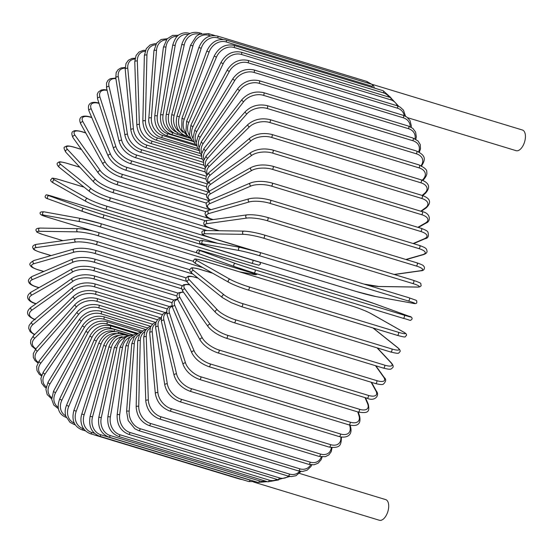 <?xml version="1.0" encoding="UTF-8"?>
<svg xmlns="http://www.w3.org/2000/svg" width="553" height="553" viewBox="0 0 553 553"><rect width="100%" height="100%" fill="white"/><g stroke="black" fill="none" stroke-linecap="round" stroke-linejoin="round"><path stroke-width="0.83" d="M371.934 87.326L372.293 86.358L226.253 41.973A1.638 0.843 -73.1 0 0 225.983 39.989L372.024 84.367A1.638 0.843 106.9 0 1 372.114 84.409A10.797 5.558 -73.1 0 0 371.526 84.153A10.797 5.558 -73.1 0 0 370.945 84.042M407.685 117.72L516.115 150.672A10.797 5.558 -73.1 0 0 524.389 142.55A10.797 5.558 -73.1 0 0 522.986 130.259A10.797 5.558 -73.1 0 0 522.398 130.01L371.526 84.153M374.312 88.045A10.797 5.558 -73.1 0 0 372.114 84.409A1.638 0.843 106.9 0 1 372.293 86.358M253.53 482.016L379.399 520.269A10.797 5.558 -73.1 0 0 387.667 512.147A10.797 5.558 -73.1 0 0 386.27 499.857A10.797 5.558 -73.1 0 0 385.683 499.608L299.429 473.389M230.2 279.403A1.638 1.396 119.5 0 0 228.831 282.355C233.746 284.947 240.12 287.484 247.951 289.966A1.638 0.843 -73.1 0 0 249.209 288.735A1.638 0.843 -73.1 0 0 248.995 286.876L398.257 332.235A14.724 1.445 20.3 0 0 403.628 332.104L370.8 313.51A14.724 1.445 20.3 0 0 352.005 306.037L202.744 260.677A14.724 1.445 20.3 0 0 197.373 260.809L230.2 279.403A14.724 1.445 20.3 0 0 248.995 286.876M398.257 332.235A1.638 0.843 106.9 0 1 398.471 334.102A1.638 0.843 106.9 0 1 397.22 335.332L247.951 289.966A1.638 0.843 -73.1 0 1 247.868 289.931A14.724 1.445 -159.7 0 1 229.073 282.452M403.628 332.104A1.638 1.396 -60.5 0 1 403.87 332.208C406.22 333.535 407.036 334.683 406.324 335.65C404.222 336.542 408.176 338.27 397.22 335.332A1.638 0.843 106.9 0 1 397.13 335.291L248.048 289.986M370.8 313.51A1.638 1.396 -60.5 0 1 371.042 313.613C366.121 311.021 359.747 308.484 351.915 306.003A1.638 0.843 -73.1 0 0 351.819 305.982M352.005 306.037A1.638 0.843 -73.1 0 0 351.915 306.003L202.654 260.636C191.691 257.698 195.644 259.419 193.55 260.318C192.831 261.286 193.654 262.433 196.004 263.76L228.831 282.355M197.373 260.809A1.638 1.396 119.5 0 0 196.004 263.76M404.063 315.148A14.724 0.346 17.7 0 0 409.013 316.233L374.146 303.569A14.724 0.346 17.7 0 0 354.936 297.307L205.675 251.94A14.724 0.346 17.7 0 0 200.725 250.862L235.592 263.525A1.638 1.403 110 0 0 234.596 266.643A14.724 0.346 -162.3 0 0 253.806 272.906A1.638 0.843 -73.1 0 0 253.827 272.912A1.638 0.843 -73.1 0 0 255.106 271.613A1.638 0.843 -73.1 0 0 254.802 269.788L404.063 315.148A1.638 0.843 106.9 0 1 404.367 316.973A1.638 0.843 106.9 0 1 403.096 318.272A1.638 0.843 106.9 0 1 403.068 318.265L253.855 272.919M235.592 263.525A14.724 0.346 17.7 0 0 254.802 269.788M234.472 266.601L199.73 253.979A1.638 1.403 110 0 1 199.668 253.958L234.534 266.622L253.827 272.912L403.096 318.272C411.259 320.242 409.711 321.314 412.02 319.102C412.331 317.609 411.349 316.662 409.075 316.254A1.638 1.403 -70 0 1 409.137 316.275M200.725 250.862A1.638 1.403 110 0 0 199.668 253.958C197.393 253.551 196.412 252.597 196.723 251.103C199.032 248.898 197.483 249.963 205.647 251.933A1.638 0.843 -73.1 0 1 205.675 251.94M205.647 251.933L354.915 297.3A1.638 0.843 -73.1 0 0 354.915 297.3A1.638 0.843 -73.1 0 0 354.888 297.293M409.013 316.233A1.638 1.403 -70 0 1 409.075 316.254L374.208 303.583L354.915 297.3M258.991 255.59A1.638 0.843 -73.1 0 0 260.235 254.214A1.638 0.843 -73.1 0 0 259.889 252.451A1.638 0.843 -73.1 0 0 259.841 252.438A14.724 0.753 15.1 0 0 240.265 247.405A1.638 1.403 100.3 0 0 239.414 250.564L202.771 243.921A14.724 0.753 -164.9 0 0 207.354 246.23L356.616 291.597A14.724 0.753 -164.9 0 0 376.192 296.622L412.835 303.265A14.724 0.753 -164.9 0 0 408.252 300.956L258.991 255.59A14.724 0.753 -164.9 0 0 239.414 250.564M259.938 252.465L409.109 297.797A1.638 0.843 106.9 0 1 409.158 297.811A1.638 0.843 106.9 0 1 409.497 299.574A1.638 0.843 106.9 0 1 408.252 300.956M203.622 240.762A1.638 1.403 100.3 0 0 202.771 243.921M412.835 303.265A1.638 1.403 -79.7 0 0 412.973 303.3C415.165 303.86 416.444 303.652 416.817 302.685L416.755 300.915L416.043 300.265L409.158 297.811L259.889 252.451L240.133 247.378L203.49 240.735C201.299 240.175 200.013 240.382 199.647 241.35L199.709 243.12L200.421 243.769L207.306 246.223A1.638 0.843 -73.1 0 0 207.354 246.23M363.715 284A14.724 1.853 -167.5 0 0 378.77 286.475L416.914 287.042A14.724 1.853 -167.5 0 0 412.635 283.482L263.373 238.122A1.638 0.843 -73.1 0 0 264.562 236.663A1.638 0.843 -73.1 0 0 264.203 234.97A1.638 0.843 -73.1 0 0 264.078 234.949A14.724 1.853 12.5 0 0 244.191 231.168A1.638 1.389 90.9 0 0 243.486 234.334L205.35 233.767A14.724 1.853 -167.5 0 0 209.628 237.32L252.078 250.226M263.373 238.122A14.724 1.853 -167.5 0 0 243.486 234.334M413.34 280.316A1.638 0.843 106.9 0 1 413.464 280.336A1.638 0.843 106.9 0 1 413.824 282.03A1.638 0.843 106.9 0 1 412.635 283.482M416.914 287.042A1.638 1.389 -89.1 0 0 417.245 287.09C419.672 287.118 420.978 286.537 421.158 285.348C419.948 283.067 423.646 283.979 413.464 280.336L264.203 234.97C256.267 232.689 249.493 231.403 243.866 231.113L205.723 230.546A1.638 1.389 90.9 0 0 205.35 233.767M363.95 284.069L379.102 286.523A1.638 1.389 -89.1 0 1 378.77 286.475M394.095 274.447L420.218 270.783A14.724 2.931 -170.1 0 0 416.188 265.986L266.919 220.626A1.638 0.843 -73.1 0 0 268.053 219.106A1.638 0.843 -73.1 0 0 267.673 217.481A1.638 0.843 -73.1 0 0 267.472 217.467M416.734 262.827A1.638 0.843 106.9 0 1 416.934 262.841L267.673 217.481C259.62 215.241 252.68 214.377 246.838 214.882A1.638 1.362 82 0 0 246.79 218.082L207.444 223.592A14.724 2.931 -170.1 0 0 211.474 228.389L219.223 230.746M266.919 220.626A14.724 2.931 -170.1 0 0 246.79 218.082M420.218 270.783A1.638 1.362 -98 0 0 420.722 270.825C423.536 270.742 424.739 269.449 424.338 266.954C423.052 265.502 424.103 265.357 416.934 262.841A1.638 0.843 106.9 0 1 417.315 264.465A1.638 0.843 106.9 0 1 416.188 265.986M246.838 214.882L207.493 220.391A1.638 1.362 82 0 0 207.444 223.592M207.493 220.391C204.679 220.474 203.469 221.767 203.877 224.262C205.156 225.721 204.105 225.866 211.274 228.375A1.638 0.843 -73.1 0 0 211.474 228.389M405.854 259.475L422.72 254.636A14.724 3.989 -172.8 0 0 418.877 248.601L269.608 203.241A1.638 0.843 -73.1 0 0 270.68 201.665A1.638 0.843 -73.1 0 0 270.286 200.11C262.108 197.926 255.03 197.483 249.044 198.797A1.638 1.334 74 0 0 249.299 201.928L209.041 213.479A14.724 3.989 -172.8 0 0 212.891 219.513L213.168 219.596M269.608 203.241A14.724 3.989 -172.8 0 0 249.299 201.928M419.271 245.477A1.638 0.843 106.9 0 1 419.547 245.47A1.638 0.843 106.9 0 1 419.941 247.032A1.638 0.843 106.9 0 1 418.877 248.601M249.044 198.797L208.785 210.34A1.638 1.334 74 0 0 209.041 213.479M208.785 210.34C206.393 211.108 205.156 212.172 205.087 213.534C205.716 216.292 205.267 216.824 212.608 219.513A1.638 0.843 -73.1 0 0 212.891 219.513M406.185 259.578L423.37 254.643A1.638 1.334 -106 0 1 422.72 254.636M413.146 243.527L424.407 238.709A14.724 5.018 -175.7 0 0 420.688 231.458L271.419 186.091A1.638 0.843 -73.1 0 0 272.422 184.481A1.638 0.843 -73.1 0 0 272.014 182.995C263.733 180.866 256.551 180.852 250.454 182.96A1.638 1.286 66.8 0 0 249.783 184.515A1.638 1.286 66.8 0 0 250.986 186.002L210.126 203.497A14.724 5.018 -175.7 0 0 211.046 209.691M271.419 186.091A14.724 5.018 -175.7 0 0 250.986 186.002M272.014 182.995L421.275 228.354A1.638 0.843 106.9 0 1 421.69 229.841A1.638 0.843 106.9 0 1 420.688 231.458M250.454 182.96L209.601 200.463A1.638 1.286 66.8 0 0 208.923 202.018A1.638 1.286 66.8 0 0 210.126 203.497M413.554 243.652L425.167 238.675A1.638 1.286 -113.2 0 1 424.407 238.709M417.861 227.318L425.264 223.122A14.724 6.007 -178.7 0 0 421.6 214.682L272.339 169.322A1.638 0.843 -73.1 0 0 273.272 167.677A1.638 0.843 -73.1 0 0 272.85 166.259C264.486 164.193 257.228 164.6 251.069 167.497A1.638 1.23 60.5 0 0 250.599 169.031A1.638 1.23 60.5 0 0 251.843 170.414L210.693 193.73A14.724 6.007 -178.7 0 0 210.126 200.234M272.339 169.322A14.724 6.007 -178.7 0 0 251.843 170.414M272.85 166.259L422.112 211.619A1.638 0.843 106.9 0 1 422.533 213.043A1.638 0.843 106.9 0 1 421.6 214.682M251.069 167.497L209.926 190.813A1.638 1.23 60.5 0 0 209.449 192.34A1.638 1.23 60.5 0 0 210.693 193.73M418.331 227.463L426.107 223.053A1.638 1.23 -119.5 0 1 425.264 223.122M420.736 211.205L425.285 207.997A14.724 6.954 178.1 0 0 421.621 198.409L272.353 153.043A1.638 0.843 -73.1 0 0 273.217 151.384A1.638 0.843 -73.1 0 0 272.781 150.036C264.355 148.024 257.055 148.854 250.875 152.517A1.638 1.168 54.9 0 0 250.578 153.997A1.638 1.168 54.9 0 0 251.864 155.296L210.741 184.246A14.724 6.954 178.1 0 0 209.407 191.124M272.353 153.043A14.724 6.954 178.1 0 0 251.864 155.296M272.781 150.036L422.05 195.396A1.638 0.843 106.9 0 1 422.478 196.75A1.638 0.843 106.9 0 1 421.621 198.409M250.875 152.517L209.746 181.467A1.638 1.168 54.9 0 0 209.456 182.946A1.638 1.168 54.9 0 0 210.741 184.246M421.262 211.364L426.183 207.893A1.638 1.168 -125.1 0 1 425.285 207.997M422.133 195.423L424.469 193.453A14.724 7.846 174.7 0 0 420.736 182.753L271.468 137.393A1.638 0.843 -73.1 0 0 272.263 135.727A1.638 0.843 -73.1 0 0 271.82 134.448C263.352 132.499 256.032 133.722 249.866 138.119A1.638 1.099 49.9 0 0 249.735 139.536A1.638 1.099 49.9 0 0 251.048 140.752L210.258 175.121A14.724 7.846 174.7 0 0 208.564 182.428M271.468 137.393A14.724 7.846 174.7 0 0 251.048 140.752M271.82 134.448L421.082 179.808A1.638 0.843 106.9 0 1 421.524 181.094A1.638 0.843 106.9 0 1 420.736 182.753M249.866 138.119L209.075 172.488A1.638 1.099 49.9 0 0 208.944 173.905A1.638 1.099 49.9 0 0 210.258 175.121M422.692 195.61L425.395 193.329A1.638 1.099 -130.1 0 1 424.469 193.453M422.215 180.195L422.824 179.601A14.724 8.682 170.9 0 0 418.953 167.842L269.691 122.483A1.638 0.843 -73.1 0 0 270.41 120.824A1.638 0.843 -73.1 0 0 269.961 119.614C261.465 117.713 254.166 119.317 248.041 124.425A1.638 1.016 45.4 0 0 248.055 125.759A1.638 1.016 45.4 0 0 249.396 126.893L209.255 166.418A14.724 8.682 170.9 0 0 207.43 174.202M269.691 122.483A14.724 8.682 170.9 0 0 249.396 126.893M269.961 119.614L419.222 164.974A1.638 0.843 106.9 0 1 419.672 166.19A1.638 0.843 106.9 0 1 418.953 167.842M248.041 124.425L207.9 163.951A1.638 1.016 45.4 0 0 207.914 165.285A1.638 1.016 45.4 0 0 209.255 166.418M422.789 180.423L423.764 179.462A1.638 1.016 -134.6 0 1 422.824 179.601M421.068 165.658A14.724 9.442 166.8 0 0 416.291 153.789L267.03 108.429A1.638 0.843 -73.1 0 0 267.673 106.784A1.638 0.843 -73.1 0 0 267.217 105.637C258.721 103.791 251.456 105.754 245.421 111.526A1.638 0.933 41.4 0 0 245.56 112.771A1.638 0.933 41.4 0 0 246.935 113.835L207.741 158.213A14.724 9.442 166.8 0 0 205.923 166.501M267.03 108.429A14.724 9.442 166.8 0 0 246.935 113.835M267.217 105.637L416.485 151.004A1.638 0.843 106.9 0 1 416.934 152.151A1.638 0.843 106.9 0 1 416.291 153.789M245.421 111.526L206.228 155.911A1.638 0.933 41.4 0 0 206.373 157.156A1.638 0.933 41.4 0 0 207.741 158.213M418.621 151.833A14.724 10.141 162.2 0 0 412.773 140.697L263.511 95.337A1.638 0.843 -73.1 0 0 264.078 93.72A1.638 0.843 -73.1 0 0 263.622 92.641C255.127 90.837 247.924 93.132 242.014 99.533A1.638 0.836 37.8 0 0 242.269 100.681A1.638 0.836 37.8 0 0 243.673 101.669L205.73 150.568A14.724 10.141 162.2 0 0 204.036 159.402M263.511 95.337A14.724 10.141 162.2 0 0 243.673 101.669M263.622 92.641L412.884 138.001A1.638 0.843 106.9 0 1 413.347 139.086A1.638 0.843 106.9 0 1 412.773 140.697M242.014 99.533L204.071 148.432A1.638 0.836 37.8 0 0 204.327 149.58A1.638 0.836 37.8 0 0 205.73 150.568M414.971 138.817A14.724 10.756 157 0 0 408.418 128.669L259.157 83.309A1.638 0.843 -73.1 0 0 259.654 81.726A1.638 0.843 -73.1 0 0 259.198 80.71C250.703 78.941 243.59 81.547 237.845 88.528A1.638 0.733 34.5 0 0 238.205 89.565A1.638 0.733 34.5 0 0 239.629 90.485L203.228 143.531A14.724 10.756 157 0 0 201.769 152.987M259.157 83.309A14.724 10.756 157 0 0 239.629 90.485M259.198 80.71L408.46 126.077A1.638 0.843 106.9 0 1 408.916 127.086A1.638 0.843 106.9 0 1 408.418 128.669M237.845 88.528L201.444 141.575A1.638 0.733 34.5 0 0 201.804 142.612A1.638 0.733 34.5 0 0 203.228 143.531M410.195 126.734A14.724 11.295 151.1 0 0 403.268 117.796L254 72.429A1.638 0.843 -73.1 0 0 253.972 69.948C245.491 68.199 238.481 71.088 232.944 78.602A1.638 0.629 31.3 0 0 233.394 79.528A1.638 0.629 31.3 0 0 234.845 80.372L200.262 137.165A14.724 11.295 151.1 0 0 199.142 147.326M254 72.429A14.724 11.295 151.1 0 0 234.845 80.372M253.972 69.948L403.234 115.307A1.638 0.843 106.9 0 1 403.268 117.796M232.944 78.602L198.354 135.388A1.638 0.629 31.3 0 0 198.81 136.315A1.638 0.629 31.3 0 0 200.262 137.165M404.298 115.681A14.724 11.744 144.4 0 0 397.351 108.153L248.09 62.793A1.638 0.843 -73.1 0 0 247.986 60.422C239.525 58.694 232.647 61.832 227.345 69.83A1.638 0.518 28.4 0 0 227.877 70.632A1.638 0.518 28.4 0 0 229.357 71.413L196.854 131.51A14.724 11.744 144.4 0 0 196.197 142.501M248.09 62.793A14.724 11.744 144.4 0 0 229.357 71.413M247.986 60.422L397.254 105.782A1.638 0.843 106.9 0 1 397.351 108.153M227.345 69.83L194.836 129.927A1.638 0.518 28.4 0 0 195.375 130.729A1.638 0.518 28.4 0 0 196.854 131.51M397.303 105.803A14.724 12.104 136.9 0 0 390.722 99.823L241.454 54.464A1.638 0.843 -73.1 0 0 241.295 52.217C232.848 50.503 226.115 53.855 221.089 62.275A1.638 0.401 25.6 0 0 221.698 62.959A1.638 0.401 25.6 0 0 223.205 63.664L193.025 126.616A14.724 12.104 136.9 0 0 193.018 138.561M241.454 54.464A14.724 12.104 136.9 0 0 223.205 63.664M241.295 52.217L390.556 97.577A1.638 0.843 106.9 0 1 390.722 99.823M221.089 62.275L190.909 125.227A1.638 0.401 25.6 0 0 191.518 125.911A1.638 0.401 25.6 0 0 193.025 126.616M389.181 97.155A14.724 12.366 128.6 0 0 383.423 92.869L234.161 47.503A1.638 0.843 -73.1 0 0 233.94 45.387C225.513 43.68 218.94 47.219 214.225 56.005L216.43 57.194L188.801 122.517A14.724 12.366 128.6 0 0 189.679 135.561M234.161 47.503A14.724 12.366 128.6 0 0 216.43 57.194M233.94 45.387L383.201 90.747A1.638 0.843 106.9 0 1 383.423 92.869M214.225 56.005L186.603 121.328L188.801 122.517M226.253 41.973A14.724 12.546 119.5 0 0 209.089 52.051L184.225 119.248A14.724 12.546 119.5 0 0 186.292 133.501M188.85 137.393L181.778 129.893L181.951 118.259L184.225 119.248M181.951 118.259L206.808 51.056L209.089 52.051M222.845 39.45L217.792 37.915A1.638 0.843 -73.1 0 0 217.474 36.063C209.069 34.362 202.868 38.171 198.88 47.482L201.23 48.27L179.331 116.828A14.724 12.622 110 0 0 182.967 132.34M217.792 37.915A14.724 12.622 110 0 0 201.23 48.27M217.474 36.063L366.743 81.422A1.638 0.843 106.9 0 1 367.157 82.888M198.88 47.482L176.981 116.047L179.331 116.828M176.981 116.047C174.845 125.953 177.734 132.54 185.663 135.803A1.638 0.843 -73.1 0 0 186.036 135.768M210.645 35.897L208.847 35.351A1.638 0.843 -73.1 0 0 208.495 33.636L199.301 34.355L196.287 36.249L190.515 45.298L192.928 45.878L174.147 115.287A14.724 12.601 100.3 0 0 179.773 131.967M208.847 35.351A14.724 12.601 100.3 0 0 192.928 45.878M190.515 45.298L171.734 114.706L174.147 115.287M171.734 114.706C170.034 124.674 173.144 131.296 181.08 134.566A1.638 0.843 -73.1 0 0 182.013 133.999M199.502 34.265A1.638 0.843 -73.1 0 0 199.101 32.731C190.688 31.03 184.916 34.963 181.771 44.53L184.239 44.897L168.72 114.616A14.724 12.491 90.9 0 0 176.704 132.229M199.439 34.293A14.724 12.491 90.9 0 0 184.239 44.897M181.771 44.53L166.259 114.25L168.72 114.616M166.259 114.25C165.001 124.211 168.34 130.833 176.283 134.102A1.638 0.843 -73.1 0 0 177.548 132.858M189.686 33.643A1.638 0.843 -73.1 0 0 189.368 33.353C186.057 32.385 182.905 32.724 179.905 34.362C177.064 35.357 174.672 38.966 172.716 45.18L175.218 45.339L163.087 114.844A14.724 12.284 82 0 0 172.688 132.734L173.87 133.093M188.331 34.452A14.724 12.284 82 0 0 175.218 45.339M172.716 45.18L160.584 114.685L163.087 114.844M160.584 114.685C159.782 124.57 163.363 131.144 171.319 134.42A1.638 0.843 -73.1 0 0 172.688 132.734M178.515 35.268L172.577 35.406L167.11 38.855L163.412 47.247A1.638 0.442 7.2 0 1 164.303 46.97A1.638 0.442 7.2 0 1 165.955 47.192L157.294 115.95A14.724 11.979 74 0 0 167.607 133.688L193.211 141.471M177.25 36.339A14.724 11.979 74 0 0 165.955 47.192M163.412 47.247L154.757 116.012A1.638 0.442 7.2 0 1 155.649 115.729A1.638 0.442 7.2 0 1 157.294 115.95M154.757 116.012C154.418 125.738 158.241 132.236 166.218 135.513A1.638 0.843 -73.1 0 0 167.607 133.688M167.241 38.71L161.165 39.491L156.644 43.113L153.941 50.717A1.638 0.56 4.3 0 1 154.833 50.295A1.638 0.56 4.3 0 1 156.499 50.447L151.384 117.934A14.724 11.585 66.8 0 0 162.423 135.416L196.668 145.819M166.308 39.83A14.724 11.585 66.8 0 0 156.499 50.447M153.941 50.717L148.826 118.211A1.638 0.56 4.3 0 1 149.718 117.789A1.638 0.56 4.3 0 1 151.384 117.934M148.826 118.211C147.741 124.653 153.14 135.257 161.013 137.379A1.638 0.843 -73.1 0 0 162.423 135.416M156.202 43.749L154.564 43.722L150.057 45.014L146.31 48.636L144.368 55.563A1.638 0.671 1.3 0 1 145.252 54.996A1.638 0.671 1.3 0 1 146.939 55.072L145.404 120.789A14.724 11.101 60.5 0 0 157.17 137.897L199.232 150.679M155.573 44.828A14.724 11.101 60.5 0 0 146.939 55.072M144.368 55.563L142.833 121.28A1.638 0.671 1.3 0 1 143.718 120.706A1.638 0.671 1.3 0 1 145.404 120.789M142.833 121.28C143.427 130.494 147.734 136.729 155.759 139.992A1.638 0.843 -73.1 0 0 157.17 137.897M145.46 50.275L143.248 50.364L139.031 52.017L136.079 55.459L134.766 61.756A1.638 0.774 -1.9 0 1 135.637 61.037A1.638 0.774 -1.9 0 1 137.338 61.044L139.397 124.473A14.724 10.535 54.9 0 0 151.895 141.119L201.486 156.188M145.093 51.256A14.724 10.535 54.9 0 0 137.338 61.044M134.766 61.756L136.826 125.185A1.638 0.774 -1.9 0 1 137.69 124.466A1.638 0.774 -1.9 0 1 139.397 124.473M136.826 125.185C137.884 134.047 142.432 140.103 150.485 143.345A1.638 0.843 -73.1 0 0 151.446 142.736A1.638 0.843 -73.1 0 0 151.895 141.119M135.084 58.21L131.96 58.466L128.407 60.229L126.001 63.512L125.213 69.243A1.638 0.871 -5.3 0 1 126.049 68.378A1.638 0.871 -5.3 0 1 127.771 68.309L133.404 128.973A14.724 9.892 49.9 0 0 146.635 145.059L203.407 162.312M134.925 59.053A14.724 9.892 49.9 0 0 127.771 68.309M125.213 69.243L130.847 129.907A1.638 0.871 -5.3 0 1 131.683 129.043A1.638 0.871 -5.3 0 1 133.404 128.973M130.847 129.907C132.361 138.354 137.158 144.188 145.232 147.402A1.638 0.843 -73.1 0 0 146.227 146.739A1.638 0.843 -73.1 0 0 146.635 145.059M125.158 67.494L120.989 67.922L117.983 69.74L116.158 72.643L115.784 77.973A1.638 0.968 -9.1 0 1 116.572 76.964A1.638 0.968 -9.1 0 1 118.314 76.819L127.48 134.255A14.724 9.173 45.4 0 0 141.437 149.676L205.011 168.997M125.158 68.178A14.724 9.173 45.4 0 0 118.314 76.819M115.784 77.973L124.95 135.409A1.638 0.968 -9.1 0 1 125.738 134.4A1.638 0.968 -9.1 0 1 127.48 134.255M124.95 135.409C126.913 143.386 131.946 148.957 140.047 152.137A1.638 0.843 -73.1 0 0 141.077 151.418A1.638 0.843 -73.1 0 0 141.437 149.676M115.805 78.091L110.406 78.609L107.966 80.337L106.535 82.985L106.549 87.879A1.638 1.051 -13.2 0 1 107.275 86.724A1.638 1.051 -13.2 0 1 109.031 86.496L121.667 140.275A14.724 8.378 41.4 0 0 136.328 154.944L206.297 176.207M115.888 78.63A14.724 8.378 41.4 0 0 109.031 86.496M106.549 87.879L119.178 141.658A1.638 1.051 -13.2 0 1 119.904 140.497A1.638 1.051 -13.2 0 1 121.667 140.275M119.178 141.658C121.584 149.103 126.844 154.391 134.96 157.515A1.638 0.843 -73.1 0 0 136.024 156.734A1.638 0.843 -73.1 0 0 136.328 154.944M107.04 89.966L103.874 89.621L101.234 90.035L98.275 92.061L97.224 94.356L97.584 98.897A1.638 1.127 -17.8 0 1 98.227 97.591A1.638 1.127 -17.8 0 1 100.003 97.28L116.006 146.98A14.724 7.521 37.8 0 0 131.358 160.819L207.32 183.907M107.13 90.367A14.724 7.521 37.8 0 0 100.003 97.28M97.584 98.897L113.579 148.598A1.638 1.127 -17.8 0 1 114.229 147.292A1.638 1.127 -17.8 0 1 116.006 146.98M113.579 148.598C116.42 155.462 121.895 160.432 130.017 163.501A1.638 0.843 -73.1 0 0 131.109 162.658A1.638 0.843 -73.1 0 0 131.358 160.819M99.084 103.141C94.3 101.579 86.296 101.42 88.957 110.932A1.638 1.196 -23 0 1 89.496 109.487A1.638 1.196 -23 0 1 91.293 109.086L110.538 154.335A14.724 6.608 34.5 0 0 126.554 167.262L208.177 192.064M99.028 103.376A14.724 6.608 34.5 0 0 91.293 109.086M88.957 110.932L108.208 156.181A1.638 1.196 -23 0 1 108.747 154.736A1.638 1.196 -23 0 1 110.538 154.335M108.208 156.181C111.457 162.423 117.139 167.041 125.254 170.034A1.638 0.843 -73.1 0 0 126.374 169.128A1.638 0.843 -73.1 0 0 126.554 167.262M91.805 117.616L90.478 117.208A1.638 0.843 -73.1 0 0 90.167 116.939C83.627 114.948 77.33 116.275 80.752 123.9A1.638 1.258 -28.9 0 1 81.153 122.31A1.638 1.258 -28.9 0 1 82.971 121.812L105.312 162.271A14.724 5.648 31.3 0 0 121.964 174.216L209.089 200.698M90.478 117.208A14.724 5.648 31.3 0 0 82.971 121.812M80.752 123.9L103.093 164.352A1.638 1.258 -28.9 0 1 103.501 162.769A1.638 1.258 -28.9 0 1 105.312 162.271M103.093 164.352C106.743 169.937 112.612 174.174 120.699 177.071A1.638 0.843 -73.1 0 0 121.854 176.103A1.638 0.843 -73.1 0 0 121.964 174.216M85.756 132.962L82.003 131.821A1.638 0.843 -73.1 0 0 81.74 131.621C76.908 130.439 74.13 130.335 73.39 131.303C71.482 131.932 71.365 134.068 73.024 137.697A1.638 1.306 -35.6 0 1 75.09 135.381L100.363 170.732A14.724 4.645 28.4 0 0 117.616 181.633L210.479 209.857M82.003 131.821A14.724 4.645 28.4 0 0 75.09 135.381M73.024 137.697L98.296 173.048A1.638 1.306 -35.6 0 1 100.363 170.732M98.296 173.048C102.319 177.928 108.353 181.771 116.4 184.564A1.638 0.843 -73.1 0 0 117.582 183.534A1.638 0.843 -73.1 0 0 117.616 181.633M81.422 149.448L74.074 147.216A1.638 0.843 -73.1 0 0 73.867 147.077C65.752 144.927 66.401 146.414 64.922 146.939C63.526 147.015 63.837 148.778 65.842 152.22A1.638 1.348 -43.1 0 1 67.722 149.676L95.731 179.656A14.724 3.601 25.6 0 0 113.545 189.458L212.864 219.638M74.074 147.216A14.724 3.601 25.6 0 0 67.722 149.676M65.842 152.22L93.851 182.2A1.638 1.348 -43.1 0 1 95.731 179.656M112.169 192.32A1.638 0.843 -73.1 0 0 112.383 192.451A1.638 0.843 -73.1 0 0 113.586 191.359A1.638 0.843 -73.1 0 0 113.545 189.458M79.902 167.269L66.754 163.273A1.638 0.843 -73.1 0 0 66.602 163.19A1.638 0.843 -73.1 0 0 66.429 163.176M79.853 167.22L66.602 163.19C57.07 160.799 59.765 162.167 57.643 162.824C56.558 163.702 57.097 165.216 59.275 167.352A1.638 1.376 -51.4 0 1 60.92 164.587L91.452 188.967A14.724 2.537 22.9 0 0 109.777 197.628L218.739 230.739M66.754 163.273A14.724 2.537 22.9 0 0 60.92 164.587M59.275 167.352L89.807 191.732A1.638 1.376 -51.4 0 1 91.452 188.967M108.526 200.594A1.638 0.843 -73.1 0 0 108.678 200.677A1.638 0.843 -73.1 0 0 109.909 199.515A1.638 0.843 -73.1 0 0 109.777 197.628M84.091 187.17L60.097 179.877A14.724 1.445 20.3 0 0 54.733 180.008L87.561 198.603A14.724 1.445 20.3 0 0 106.356 206.075L248.67 249.327M53.606 183.064A1.638 1.396 -60.5 0 1 54.733 180.008M84.07 187.149L60.007 179.843C49.051 176.898 53.005 178.626 50.904 179.525C50.192 180.492 51.007 181.633 53.365 182.96L86.185 201.555C91.107 204.154 97.48 206.691 105.312 209.172A1.638 0.843 -73.1 0 1 105.222 209.131A14.724 1.445 -159.7 0 1 86.427 201.658A1.638 1.396 -60.5 0 1 87.561 198.603M217.557 243.285L105.312 209.172A1.638 0.843 -73.1 0 0 106.563 207.942A1.638 0.843 -73.1 0 0 106.356 206.075M217.647 243.299L105.409 209.186M54.139 196.896L199.771 241.156L54.159 196.903A1.638 0.843 -73.1 0 0 54.139 196.896C48.401 195.071 45.705 194.469 46.044 195.098C44.351 196.799 45.056 198.071 48.152 198.921A1.638 1.403 -70 0 1 49.21 195.824L84.077 208.488A14.724 0.346 17.7 0 0 103.287 214.751L252.555 260.11A14.724 0.346 17.7 0 0 259.177 261.984M82.957 211.564L48.215 198.942A1.638 1.403 -70 0 1 48.152 198.921L83.019 211.585A1.638 1.403 -70 0 1 84.077 208.488M54.159 196.903A14.724 0.346 17.7 0 0 49.21 195.824M102.34 217.882L251.56 263.228A1.638 0.843 -73.1 0 0 251.58 263.235L102.319 217.875A14.724 0.346 -162.3 0 1 83.081 211.605A1.638 1.403 -70 0 1 83.019 211.585L102.319 217.875A1.638 0.843 -73.1 0 0 102.319 217.875A1.638 0.843 -73.1 0 0 103.591 216.576A1.638 0.843 -73.1 0 0 103.287 214.751M259.882 262.198L260.511 264.058L258.915 265.212L251.58 263.235A1.638 0.843 -73.1 0 0 252.852 261.935A1.638 0.843 -73.1 0 0 252.555 260.11M48.028 217.343A1.638 0.843 -73.1 0 0 48.076 217.357A1.638 0.843 -73.1 0 0 48.125 217.37L93.333 231.113M239.608 271.869L253.606 274.406A14.724 0.753 -164.9 0 0 249.023 272.09L99.754 226.73A14.724 0.753 -164.9 0 0 80.178 221.698L43.535 215.062A14.724 0.753 -164.9 0 0 48.125 217.37M43.535 215.062A1.638 1.403 -79.7 0 1 44.392 211.903M100.708 223.606L197.359 252.977L100.66 223.585A1.638 0.843 -73.1 0 0 100.611 223.578A14.724 0.753 15.1 0 0 81.035 218.546A1.638 1.403 -79.7 0 0 80.897 218.511L44.254 211.868C40.583 211.571 39.325 212.373 40.48 214.267L41.648 215.145L48.076 217.357L93.284 231.099M80.178 221.698A1.638 1.403 -79.7 0 1 80.897 218.511L100.66 223.585A1.638 0.843 -73.1 0 1 101.005 225.347A1.638 0.843 -73.1 0 1 99.754 226.73M249.023 272.09A1.638 0.843 -73.1 0 0 249.797 271.668M43.652 234.783A1.638 0.843 -73.1 0 0 43.763 234.838A1.638 0.843 -73.1 0 0 43.887 234.859L62.924 240.645M202.833 267.624L97.632 235.654A14.724 1.853 -167.5 0 0 77.752 231.866L39.609 231.299A14.724 1.853 -167.5 0 0 43.887 234.859M39.609 231.299A1.638 1.389 -89.1 0 1 39.989 228.078C36.747 228.258 35.447 229.136 36.083 230.712C37.922 232.267 33.553 231.223 43.763 234.838L62.883 240.645M78.457 228.7A14.724 1.853 12.5 0 1 98.337 232.488A1.638 0.843 -73.1 0 1 98.462 232.509A1.638 0.843 -73.1 0 1 98.821 234.202A1.638 0.843 -73.1 0 1 97.632 235.654M77.752 231.866A1.638 1.389 -89.1 0 1 78.125 228.645L39.989 228.078M192.893 274.039L95.939 244.578A14.724 2.931 -170.1 0 0 75.809 242.034L36.463 247.544A1.638 1.362 -98 0 1 36.512 244.343C33.539 244.896 32.295 246.078 32.765 247.889C34.037 249.071 31.459 249.216 40.293 252.327A1.638 0.843 -73.1 0 0 40.493 252.341L51.125 255.576M36.463 247.544A14.724 2.931 -170.1 0 0 40.493 252.341M75.809 242.034A1.638 1.362 -98 0 1 75.858 238.834L36.512 244.343M95.939 244.578A1.638 0.843 -73.1 0 0 97.065 243.057A1.638 0.843 -73.1 0 0 96.685 241.433A1.638 0.843 -73.1 0 0 96.492 241.419M186.644 281.366L94.681 253.419A14.724 3.989 -172.8 0 0 74.372 252.113L34.113 263.663A1.638 1.334 -106 0 1 33.857 260.525C29.973 262.793 28.867 264.465 30.533 265.537C30.45 266.553 32.834 267.935 37.68 269.698A1.638 0.843 -73.1 0 0 37.957 269.698L43.798 271.468M34.113 263.663A14.724 3.989 -172.8 0 0 37.957 269.698M74.372 252.113A1.638 1.334 -106 0 1 74.116 248.974L33.857 260.525M94.681 253.419A1.638 0.843 -73.1 0 0 95.752 251.85A1.638 0.843 -73.1 0 0 95.358 250.295C87.18 248.103 80.102 247.668 74.116 248.974M181.598 288.784L93.879 262.129A14.724 5.018 -175.7 0 0 73.445 262.032L32.586 279.535A1.638 1.286 -113.2 0 1 31.383 278.048A1.638 1.286 -113.2 0 1 32.06 276.493C28.804 278.56 27.74 280.495 28.86 282.313C29.433 283.931 31.798 285.431 35.952 286.813A1.638 0.843 -73.1 0 0 36.311 286.786L39.063 287.622M32.586 279.535A14.724 5.018 -175.7 0 0 36.311 286.786M73.445 262.032A1.638 1.286 -113.2 0 1 72.243 260.553A1.638 1.286 -113.2 0 1 72.913 258.998L32.06 276.493M93.879 262.129A1.638 0.843 -73.1 0 0 94.881 260.518A1.638 0.843 -73.1 0 0 94.473 259.025C86.192 256.896 79.01 256.889 72.913 258.998M176.815 295.931L93.533 270.624A14.724 6.007 -178.7 0 0 73.037 271.723L31.894 295.039A1.638 1.23 -119.5 0 1 30.65 293.65A1.638 1.23 -119.5 0 1 31.12 292.122C23.827 297.217 29.268 301.855 35.115 303.549A1.638 0.843 -73.1 0 0 35.558 303.479L36.173 303.666M31.894 295.039A14.724 6.007 -178.7 0 0 35.558 303.479M73.037 271.723A1.638 1.23 -119.5 0 1 71.793 270.334A1.638 1.23 -119.5 0 1 72.27 268.806L31.12 292.122M93.533 270.624A1.638 0.843 -73.1 0 0 94.466 268.986A1.638 0.843 -73.1 0 0 94.045 267.569C85.68 265.495 78.422 265.91 72.27 268.806M172.045 302.678L93.651 278.85A14.724 6.954 178.1 0 0 73.162 281.104L32.033 310.053A14.724 6.954 178.1 0 0 34.798 319.344M32.033 310.053A1.638 1.168 -125.1 0 1 30.754 308.754A1.638 1.168 -125.1 0 1 31.044 307.274C25.272 311.989 26.648 316.157 35.185 319.772M73.162 281.104A1.638 1.168 -125.1 0 1 71.876 279.804A1.638 1.168 -125.1 0 1 72.173 278.325L31.044 307.274M93.651 278.85A1.638 0.843 -73.1 0 0 94.515 277.198A1.638 0.843 -73.1 0 0 94.079 275.843C85.653 273.839 78.353 274.661 72.173 278.325M167.234 308.933L94.224 286.744A14.724 7.846 174.7 0 0 73.805 290.104L33.014 324.473A14.724 7.846 174.7 0 0 34.77 334.427M33.014 324.473A1.638 1.099 -130.1 0 1 31.701 323.256A1.638 1.099 -130.1 0 1 31.832 321.839L29.053 325.565L28.673 328.282L30.145 331.724L34.445 334.745M73.805 290.104A1.638 1.099 -130.1 0 1 72.491 288.887A1.638 1.099 -130.1 0 1 72.623 287.47L31.832 321.839M94.224 286.744A1.638 0.843 -73.1 0 0 95.012 285.078A1.638 0.843 -73.1 0 0 94.577 283.8C86.109 281.85 78.789 283.074 72.623 287.47M162.368 314.636L95.254 294.244A14.724 8.682 170.9 0 0 74.966 298.655L34.818 338.18A14.724 8.682 170.9 0 0 35.938 348.763A1.638 0.933 -138.6 0 0 36.069 350.014A1.638 0.933 -138.6 0 0 37.445 351.079A14.724 9.442 166.8 0 0 38.254 362.305M34.818 338.18A1.638 1.016 -134.6 0 1 33.477 337.047A1.638 1.016 -134.6 0 1 33.463 335.712L30.754 340.012L30.539 343.15L31.735 346.054L35.551 349.219M74.966 298.655A1.638 1.016 -134.6 0 1 73.618 297.521A1.638 1.016 -134.6 0 1 73.604 296.18L33.463 335.712M95.254 294.244A1.638 0.843 -73.1 0 0 95.973 292.585A1.638 0.843 -73.1 0 0 95.524 291.369C87.035 289.475 79.729 291.078 73.604 296.18M157.446 319.738L96.734 301.288A14.724 9.442 166.8 0 0 76.632 306.694L37.445 351.079M76.632 306.694A1.638 0.933 -138.6 0 1 75.263 305.629A1.638 0.933 -138.6 0 1 75.118 304.385L35.931 348.77L33.311 353.644L33.298 357.224L34.929 360.508L37.887 362.962M96.734 301.288A1.638 0.843 -73.1 0 0 97.376 299.643A1.638 0.843 -73.1 0 0 96.92 298.502C88.418 296.65 81.153 298.613 75.118 304.385M152.497 324.196L98.641 307.827A14.724 10.141 162.2 0 0 78.803 314.159L40.86 363.058A14.724 10.141 162.2 0 0 41.696 375.01M40.86 363.058A1.638 0.836 -142.2 0 1 39.463 362.07A1.638 0.836 -142.2 0 1 39.208 360.922L36.698 366.459L36.996 370.579L39.194 374.181L41.392 375.881M78.803 314.159A1.638 0.836 -142.2 0 1 77.399 313.171A1.638 0.836 -142.2 0 1 77.144 312.023L39.208 360.922M98.641 307.827A1.638 0.843 -73.1 0 0 99.215 306.21A1.638 0.843 -73.1 0 0 98.752 305.132C90.257 303.327 83.054 305.622 77.144 312.023M147.547 327.964L100.978 313.814A14.724 10.756 157 0 0 81.45 320.989L45.049 374.035A14.724 10.756 157 0 0 46.189 386.796M45.049 374.035A1.638 0.733 -145.5 0 1 43.618 373.123A1.638 0.733 -145.5 0 1 43.258 372.086L40.901 378.383L41.648 383.125L44.413 386.789L46.003 387.902M81.45 320.989A1.638 0.733 -145.5 0 1 80.019 320.076A1.638 0.733 -145.5 0 1 79.66 319.04L43.258 372.086M100.978 313.814A1.638 0.843 -73.1 0 0 101.476 312.238A1.638 0.843 -73.1 0 0 101.012 311.221C92.524 309.445 85.404 312.051 79.66 319.04M142.639 331.026L103.715 319.199A14.724 11.295 151.1 0 0 84.554 327.141L49.97 383.927A14.724 11.295 151.1 0 0 51.692 397.586M49.97 383.927A1.638 0.629 -148.7 0 1 48.519 383.084A1.638 0.629 -148.7 0 1 48.063 382.158L45.906 389.34L47.199 394.559L51.692 398.92M84.554 327.141A1.638 0.629 -148.7 0 1 83.102 326.298A1.638 0.629 -148.7 0 1 82.653 325.371L48.063 382.158M103.715 319.199A1.638 0.843 -73.1 0 0 103.681 316.71C95.206 314.968 88.197 317.851 82.653 325.371M137.801 333.355L106.833 323.94A14.724 11.744 144.4 0 0 88.1 332.56L55.597 392.658A14.724 11.744 144.4 0 0 58.203 407.305M55.597 392.658A1.638 0.518 -151.6 0 1 54.118 391.883A1.638 0.518 -151.6 0 1 53.579 391.082L51.726 399.356L53.793 405.045L58.466 408.819M88.1 332.56A1.638 0.518 -151.6 0 1 86.621 331.786A1.638 0.518 -151.6 0 1 86.088 330.977L53.579 391.082M106.833 323.94A1.638 0.843 -73.1 0 0 106.736 321.57C98.268 319.848 91.39 322.98 86.088 330.977M132.831 334.848L110.31 328.005A14.724 12.104 136.9 0 0 92.054 337.212L61.874 400.165A14.724 12.104 136.9 0 0 65.724 415.849M61.874 400.165A1.638 0.401 -154.4 0 1 60.374 399.453A1.638 0.401 -154.4 0 1 59.765 398.775C55.507 410.001 60.657 415.469 66.671 417.591M92.054 337.212A1.638 0.401 -154.4 0 1 90.554 336.501A1.638 0.401 -154.4 0 1 89.945 335.823L59.765 398.775M110.31 328.005A1.638 0.843 -73.1 0 0 110.151 325.758C101.704 324.051 94.971 327.404 89.945 335.823M114.395 331.447L114.118 331.365A14.724 12.366 128.6 0 0 96.388 341.056L68.766 406.379L66.56 405.19C64.998 409.054 64.756 412.745 65.855 416.271L69.948 422.292L74.026 424.421A1.638 0.843 -73.1 0 0 74.786 424.082M68.766 406.379A14.724 12.366 128.6 0 0 74.254 423.08M96.388 341.056L94.19 339.86L66.56 405.19M114.118 331.365A1.638 0.843 -73.1 0 0 113.904 329.242C105.471 327.542 98.897 331.081 94.19 339.86M116.572 333.618A14.724 12.546 119.5 0 0 101.068 344.063L76.21 411.259A14.724 12.546 119.5 0 0 83.206 428.679L83.759 428.845M85.57 430.911L81.982 429.819A1.638 0.843 -73.1 0 0 83.206 428.679M76.21 411.259L73.929 410.271C71.372 420.038 74.054 426.557 81.982 429.819M101.068 344.063L98.787 343.074L73.929 410.271M118.377 333.459A1.638 0.843 -73.1 0 0 117.962 332C109.549 330.3 103.155 333.991 98.787 343.074M119.13 335.388A14.724 12.622 110 0 0 106.058 346.213L84.153 414.778L81.803 413.99C80.579 417.985 80.634 421.808 81.962 425.451C82.349 426.736 84.215 431.416 90.485 433.746A1.638 0.843 -73.1 0 0 91.757 432.474L94.473 433.296M84.153 414.778A14.724 12.622 110 0 0 91.757 432.474M240.292 478.974A1.638 0.843 106.9 0 1 239.753 479.112L90.485 433.746M106.058 346.213L103.708 345.425L81.803 413.99M122.745 334.717A1.638 0.843 -73.1 0 0 122.303 334.005C113.897 332.305 107.697 336.113 103.708 345.425M99.471 436.172A1.638 0.843 -73.1 0 0 100.777 434.762L250.046 480.122A1.638 0.843 106.9 0 1 248.732 481.539L99.471 436.172C91.542 432.902 88.425 426.28 90.125 416.312L92.538 416.893A14.724 12.601 100.3 0 0 100.777 434.762M122.192 336.653A14.724 12.601 100.3 0 0 111.319 347.484L92.538 416.893M250.046 480.122A14.724 12.601 100.3 0 0 251.691 480.481M111.319 347.484L108.906 346.904L90.125 416.312M108.865 437.077A1.638 0.843 -73.1 0 0 110.206 435.529L259.475 480.889A1.638 0.843 106.9 0 1 258.127 482.444L108.865 437.077C100.922 433.808 97.584 427.186 98.835 417.225L101.303 417.591A14.724 12.491 90.9 0 0 110.206 435.529M125.808 337.289A14.724 12.491 90.9 0 0 116.814 347.872L101.303 417.591M259.475 480.889A14.724 12.491 90.9 0 0 265.233 481.02M116.814 347.872L114.353 347.505L98.835 417.225M118.598 436.455A1.638 0.843 -73.1 0 0 119.973 434.769L269.235 480.128A1.638 0.843 106.9 0 1 267.866 481.822L118.598 436.455C110.641 433.179 107.068 426.605 107.863 416.72L110.372 416.879A14.724 12.284 82 0 0 119.973 434.769M129.955 337.171A14.724 12.284 82 0 0 122.503 347.374L110.372 416.879M269.235 480.128A14.724 12.284 82 0 0 277.081 479.437M122.503 347.374L119.994 347.215L107.863 416.72M128.6 434.312A1.638 0.843 -73.1 0 0 129.99 432.487L279.258 477.847A1.638 0.843 106.9 0 1 277.862 479.679L128.6 434.312C120.623 431.036 116.807 424.538 117.146 414.805A1.638 0.442 -172.8 0 1 118.031 414.529A1.638 0.442 -172.8 0 1 119.683 414.75A14.724 11.979 74 0 0 129.99 432.487M134.559 336.224A14.724 11.979 74 0 0 128.337 345.991L119.683 414.75M279.258 477.847A14.724 11.979 74 0 0 288.528 476.161M128.337 345.991A1.638 0.442 -172.8 0 0 126.685 345.77A1.638 0.442 -172.8 0 0 125.801 346.047L117.146 414.805M138.789 430.663A1.638 0.843 -73.1 0 0 140.192 428.699L289.461 474.066A1.638 0.843 106.9 0 1 288.051 476.029L138.789 430.663L134.842 428.769L128.178 420.557L126.602 411.501A1.638 0.56 -175.7 0 1 127.494 411.073A1.638 0.56 -175.7 0 1 129.16 411.225A14.724 11.585 66.8 0 0 140.192 428.699M139.515 334.399A14.724 11.585 66.8 0 0 134.275 343.731L129.16 411.225M289.461 474.066A14.724 11.585 66.8 0 0 299.747 471.246M134.275 343.731A1.638 0.56 -175.7 0 0 132.609 343.586A1.638 0.56 -175.7 0 0 131.718 344.007L126.602 411.501M149.089 425.54A1.638 0.843 -73.1 0 0 150.506 423.446L299.767 468.806A1.638 0.843 106.9 0 1 298.357 470.9L149.089 425.54C141.07 422.278 136.757 416.043 136.162 406.821A1.638 0.671 -178.7 0 1 137.047 406.255A1.638 0.671 -178.7 0 1 138.734 406.331A14.724 11.101 60.5 0 0 150.506 423.446M144.727 331.696A14.724 11.101 60.5 0 0 140.268 340.62L138.734 406.331M299.767 468.806A14.724 11.101 60.5 0 0 310.675 464.783M140.268 340.62A1.638 0.671 -178.7 0 0 138.582 340.544A1.638 0.671 -178.7 0 0 137.697 341.111L136.162 406.821M159.43 418.974A1.638 0.843 -73.1 0 0 160.384 418.365A1.638 0.843 -73.1 0 0 160.84 416.748L310.102 462.114A1.638 0.843 106.9 0 1 309.652 463.725A1.638 0.843 106.9 0 1 308.692 464.333L159.43 418.974C151.377 415.732 146.822 409.676 145.764 400.814A1.638 0.774 178.1 0 1 146.635 400.102A1.638 0.774 178.1 0 1 148.335 400.102A14.724 10.535 54.9 0 0 160.84 416.748M150.112 328.15A14.724 10.535 54.9 0 0 146.275 336.673L148.335 400.102M310.102 462.114A14.724 10.535 54.9 0 0 321.224 456.875M146.275 336.673A1.638 0.774 178.1 0 0 144.575 336.666A1.638 0.774 178.1 0 0 143.711 337.385L145.764 400.814M169.716 411.017A1.638 0.843 -73.1 0 0 170.711 410.354A1.638 0.843 -73.1 0 0 171.119 408.674L320.381 454.034A1.638 0.843 106.9 0 1 319.973 455.72A1.638 0.843 106.9 0 1 318.984 456.384L169.716 411.017C161.642 407.803 156.845 401.969 155.331 393.522A1.638 0.871 174.7 0 1 156.167 392.665A1.638 0.871 174.7 0 1 157.888 392.589A14.724 9.892 49.9 0 0 171.119 408.674M155.6 323.788A14.724 9.892 49.9 0 0 152.255 331.924L157.888 392.589M320.381 454.034A14.724 9.892 49.9 0 0 331.309 447.591M152.255 331.924A1.638 0.871 174.7 0 0 150.534 331.994A1.638 0.871 174.7 0 0 149.697 332.858L155.331 393.522M179.884 401.734A1.638 0.843 -73.1 0 0 180.914 401.015A1.638 0.843 -73.1 0 0 181.273 399.273L330.535 444.633A1.638 0.843 106.9 0 1 330.176 446.375A1.638 0.843 106.9 0 1 329.146 447.101L179.884 401.734C171.783 398.554 166.757 392.983 164.787 385.006A1.638 0.968 170.9 0 1 165.575 383.996A1.638 0.968 170.9 0 1 167.317 383.851A14.724 9.173 45.4 0 0 181.273 399.273M161.123 318.666A14.724 9.173 45.4 0 0 158.151 326.415L167.317 383.851M330.535 444.633A14.724 9.173 45.4 0 0 340.8 436.974M158.151 326.415A1.638 0.968 170.9 0 0 156.409 326.56A1.638 0.968 170.9 0 0 155.621 327.57L164.787 385.006M189.852 391.192A1.638 0.843 -73.1 0 0 190.909 390.411A1.638 0.843 -73.1 0 0 191.214 388.621L340.482 433.981A1.638 0.843 106.9 0 1 340.171 435.778A1.638 0.843 106.9 0 1 339.113 436.559L189.852 391.192C181.737 388.068 176.476 382.78 174.071 375.335A1.638 1.051 166.8 0 1 174.796 374.174A1.638 1.051 166.8 0 1 176.552 373.952A14.724 8.378 41.4 0 0 191.214 388.621M166.653 312.86A14.724 8.378 41.4 0 0 163.923 320.173L176.552 373.952M340.482 433.981A14.724 8.378 41.4 0 0 349.98 426.653L349.607 425.063M163.923 320.173A1.638 1.051 166.8 0 0 162.167 320.401A1.638 1.051 166.8 0 0 161.435 321.556L174.071 375.335M349.98 426.653A1.638 1.051 -13.2 0 1 350.678 427.289L350.187 425.202M199.543 379.476A1.638 0.843 -73.1 0 0 200.628 378.632A1.638 0.843 -73.1 0 0 200.877 376.8L350.139 422.16A1.638 0.843 106.9 0 1 349.897 423.999A1.638 0.843 106.9 0 1 348.805 424.835L199.543 379.476C191.421 376.413 185.939 371.443 183.105 364.572A1.638 1.127 162.2 0 1 183.748 363.273A1.638 1.127 162.2 0 1 185.525 362.962A14.724 7.521 37.8 0 0 200.877 376.8M172.177 306.438A14.724 7.521 37.8 0 0 169.529 313.261L185.525 362.962M350.139 422.16A14.724 7.521 37.8 0 0 358.952 415.669L357.743 411.909M169.529 313.261A1.638 1.127 162.2 0 0 167.753 313.572A1.638 1.127 162.2 0 0 167.103 314.871L183.105 364.572M358.952 415.669A1.638 1.127 -17.8 0 1 359.644 416.278L358.296 412.075M208.882 366.667A1.638 0.843 -73.1 0 0 210.002 365.768A1.638 0.843 -73.1 0 0 210.181 363.902L359.443 409.261A1.638 0.843 106.9 0 1 359.263 411.128A1.638 0.843 106.9 0 1 358.144 412.033L208.882 366.667C200.767 363.68 195.085 359.063 191.829 352.814A1.638 1.196 157 0 1 192.368 351.369A1.638 1.196 157 0 1 194.165 350.968A14.724 6.608 34.5 0 0 210.181 363.902M177.748 299.512A14.724 6.608 34.5 0 0 174.921 305.719L194.165 350.968M359.443 409.261A14.724 6.608 34.5 0 0 367.593 403.676L365.008 397.614M174.921 305.719A1.638 1.196 157 0 0 173.124 306.12A1.638 1.196 157 0 0 172.584 307.565L191.829 352.814M367.593 403.676A1.638 1.196 -23 0 1 368.27 404.243L365.512 397.766M217.799 352.869A1.638 0.843 -73.1 0 0 218.947 351.902A1.638 0.843 -73.1 0 0 219.057 350.014L368.326 395.381A1.638 0.843 106.9 0 1 368.208 397.268A1.638 0.843 106.9 0 1 367.061 398.236L217.799 352.869C209.705 349.973 203.836 345.736 200.186 340.15A1.638 1.258 151.1 0 1 200.594 338.567A1.638 1.258 151.1 0 1 202.405 338.07A14.724 5.648 31.3 0 0 219.057 350.014M183.506 292.24A14.724 5.648 31.3 0 0 180.064 297.611L202.405 338.07M368.326 395.381A14.724 5.648 31.3 0 0 375.833 390.777L371.104 382.22M180.064 297.611A1.638 1.258 151.1 0 0 178.253 298.108A1.638 1.258 151.1 0 0 177.845 299.698L200.186 340.15M375.833 390.777A1.638 1.258 -28.9 0 1 376.482 391.275L371.554 382.351M226.225 338.187A1.638 0.843 -73.1 0 0 227.401 337.157A1.638 0.843 -73.1 0 0 227.442 335.256L376.704 380.616A1.638 0.843 106.9 0 1 376.669 382.517A1.638 0.843 106.9 0 1 375.487 383.547L226.225 338.187C218.179 335.388 212.145 331.551 208.122 326.671A1.638 1.306 144.4 0 1 210.188 324.355A14.724 4.645 28.4 0 0 227.442 335.256M189.817 284.919A14.724 4.645 28.4 0 0 184.916 289.005L210.188 324.355M376.704 380.616A14.724 4.645 28.4 0 0 383.616 377.056L375.494 365.699M184.916 289.005A1.638 1.306 144.4 0 0 182.849 291.32L208.122 326.671M383.616 377.056A1.638 1.306 -35.6 0 1 384.204 377.471L375.874 365.816M233.891 322.593A1.638 0.843 -73.1 0 0 234.099 322.731A1.638 0.843 -73.1 0 0 235.302 321.632A1.638 0.843 -73.1 0 0 235.26 319.731L384.529 365.098A1.638 0.843 106.9 0 1 384.57 366.998A1.638 0.843 106.9 0 1 383.367 368.091L234.099 322.731C226.115 320.042 219.942 316.62 215.573 312.48A1.638 1.348 136.9 0 1 217.453 309.929A14.724 3.601 25.6 0 0 235.26 319.731M198.085 278.187L195.79 277.488A14.724 3.601 25.6 0 0 189.444 279.949L217.453 309.929M384.529 365.098A14.724 3.601 25.6 0 0 390.874 362.637L377.07 347.858M189.444 279.949A1.638 1.348 136.9 0 0 187.557 282.5L215.573 312.48M195.79 277.488A1.638 0.843 -73.1 0 0 195.582 277.357C187.502 275.359 188.096 276.224 186.078 277.979C185.359 278.899 185.856 280.406 187.557 282.5M390.874 362.637A1.638 1.348 -43.1 0 1 391.386 362.948L377.374 347.955M241.212 306.535A1.638 0.843 -73.1 0 0 241.364 306.618A1.638 0.843 -73.1 0 0 242.594 305.45A1.638 0.843 -73.1 0 0 242.463 303.562L391.731 348.929A1.638 0.843 106.9 0 1 391.856 350.816A1.638 0.843 106.9 0 1 390.625 351.978A1.638 0.843 106.9 0 1 390.473 351.895M212.801 273.272L199.439 269.214A14.724 2.537 22.9 0 0 193.605 270.528L224.138 294.908A14.724 2.537 22.9 0 0 242.463 303.562M224.138 294.908A1.638 1.376 128.6 0 0 222.493 297.673L231.223 302.685L241.364 306.618L390.625 351.978C400.4 354.355 398.105 353.063 399.93 351.784C400.614 350.989 399.95 349.669 397.96 347.816L373.157 328.019M391.731 348.929A14.724 2.537 22.9 0 0 397.566 347.616L372.936 327.95M193.605 270.528A1.638 1.376 128.6 0 0 191.953 273.293L222.493 297.673M397.566 347.616A1.638 1.376 -51.4 0 1 397.96 347.816M403.87 332.208L371.042 313.613M412.973 303.3L376.33 296.657L356.567 291.583L207.306 246.223M205.723 230.546C203.297 230.518 201.99 231.099 201.81 232.288C203.02 234.569 199.322 233.656 209.504 237.299L251.567 250.087M417.245 287.09L379.102 286.523M219.064 230.746L211.274 228.375M420.722 270.825L394.344 274.523M270.286 200.11L419.547 245.47C426.888 248.159 426.446 248.691 427.075 251.456C426.999 252.818 425.769 253.882 423.37 254.643M212.974 219.624L212.608 219.513M209.601 200.463L206.698 202.571L206.089 203.87L206.843 206.988L210.762 209.774M425.167 238.675C428.084 238.281 429.004 236.103 427.932 232.149C427.822 231.237 425.61 229.972 421.275 228.354M209.926 190.813L207.002 193.543L206.449 195.527L206.912 197.539L209.718 200.407M426.107 223.053C431.001 221.497 430.773 213.057 422.112 211.619M209.746 181.467L206.912 184.654L206.421 187.032L207.057 189.306L208.896 191.469M426.183 207.893C431.789 202.488 430.414 198.327 422.05 195.396M209.075 172.488L206.304 176.186L205.916 178.889L206.767 181.488L207.983 183.022M425.395 193.329C430.773 187.308 429.335 182.801 421.082 179.808M207.9 163.951L205.198 168.223L204.969 171.354L206.815 175.107M423.764 179.462C426.349 176.4 427.324 173.925 426.695 172.059C427.358 170.151 424.87 167.787 419.222 164.974M206.228 155.911L203.615 160.757L203.615 164.428L205.336 167.787M421.296 166.398C425.623 159.402 426.232 155.746 416.485 151.004M204.071 148.432L201.569 153.948L201.88 158.158L203.545 161.123M419.34 152.213L420.529 148.729L420.218 144.52L418.047 141.001L412.884 138.001M201.444 141.575L199.08 147.865L199.82 152.593L201.458 155.179M415.842 139.287L416.326 136.798L415.586 132.07L412.828 128.393L408.46 126.077M198.354 135.388L196.197 142.556L197.532 147.865L199.121 150.008M411.232 127.266L411.321 125.842L409.987 120.54L406.794 117.022L403.234 115.307M194.836 129.927L192.976 138.195L195.036 143.884L196.619 145.66M405.536 116.254L403.448 110.137L400.109 107.054L397.254 105.782M190.909 125.227L189.513 134.808L190.218 137.179L192.541 140.808L194.02 142.135M398.768 106.349L390.556 97.577M186.603 121.328L185.891 132.409L186.997 134.925L191.407 139.404M390.923 97.694L383.201 90.747M225.983 39.989C217.564 38.288 211.17 41.98 206.808 51.056M186.389 136.024L185.663 135.803M371.554 84.167L366.743 81.422M208.495 33.636L214.82 35.558M186.79 136.301L181.08 134.566M199.101 32.731L201.658 33.505M189.679 138.174L176.283 134.102M189.368 33.353L189.928 33.519M192.624 140.897L171.319 134.42M195.423 144.395L166.218 135.513M197.995 148.619L161.013 137.379M200.283 153.527L155.759 139.992M202.239 159.07L150.485 143.345M203.843 165.216L145.232 147.402M205.08 171.9L140.047 152.137M205.937 179.089L134.96 157.515M206.414 186.714L130.017 163.501M206.546 194.739L125.254 170.034M90.167 116.939L91.715 117.409M206.373 203.11L120.699 177.071M81.74 131.621L85.674 132.817M205.986 211.792L116.4 184.564M73.867 147.077L81.353 149.351M93.851 182.2C98.227 186.347 104.399 189.762 112.383 192.451L205.695 220.813M89.807 191.732L91.238 192.769C95.994 195.803 100.736 197.746 101.586 198.092L108.678 200.677L207.022 230.566M257.456 274.018L255.921 274.71L239.677 271.889M78.125 228.645C83.752 228.942 90.533 230.228 98.462 232.509L193.488 261.382M40.293 252.327L51.042 255.597M75.858 238.834C81.692 238.329 88.639 239.193 96.685 241.433L189.859 269.746M37.68 269.698L43.673 271.516M186.133 277.882L95.358 250.295M35.952 286.813L38.904 287.712M182.248 285.701L94.473 259.025M35.115 303.549L35.973 303.811M178.177 293.131L94.045 267.569M173.918 300.106L94.079 275.843M169.488 306.569L94.577 283.8M164.912 312.459L95.524 291.369M160.232 317.74L96.92 298.502M155.476 322.371L98.752 305.132M150.699 326.318L101.012 311.221M145.944 329.56L103.681 316.71M141.271 332.07L106.736 321.57M136.729 333.839L110.151 325.758M74.026 424.421L75.229 424.787M132.402 334.869L113.904 329.242M128.4 335.173L117.962 332M125.006 334.828L122.303 334.005M242.408 479.61L239.753 479.112M108.906 346.904C112.487 337.434 118.48 333.542 126.886 335.242M255.569 481.663L248.732 481.539M114.353 347.505L120.229 337.924L129.844 335.291M267.299 481.649L258.127 482.444M119.994 347.215L125.04 337.911L127.176 336.404L133.252 334.848M278.712 479.907L267.866 481.822M125.801 346.047L129.492 337.662L134.953 334.206L137.103 333.798M289.986 476.458L277.862 479.679M131.718 344.007L134.414 336.411L139.024 332.747L141.374 332.049M301.026 471.419L295.979 475.711L291.452 476.575L288.051 476.029M137.697 341.111L139.632 334.192L143.372 330.57L145.999 329.547M311.768 464.893L310.924 466.525L307.192 470.147L302.685 471.446L298.357 470.9M143.711 337.385L145.01 331.102L148.038 327.604L150.907 326.256M322.143 456.965L321.162 459.702L318.134 463.2L314 464.803L308.692 464.333M149.697 332.858L150.513 327.051L152.87 323.864L156.015 322.199M332.07 447.681L331.199 451.732L328.841 454.925L325.288 456.702L318.984 456.384M155.621 327.57L155.987 322.268L157.868 319.295L161.262 317.381M341.443 437.195C341.111 445.103 340.565 448.483 329.146 447.101M161.435 321.556L161.421 316.689L162.831 314.042L166.591 311.871M350.678 427.289C352.683 436.379 345.466 438.197 339.113 436.559M167.103 314.871L166.743 310.371L167.815 308.007L169.847 306.376L171.99 305.712M359.644 416.278C361.164 424.047 357.549 426.902 348.805 424.835M172.584 307.565L171.879 303.459L172.66 301.371L174.389 299.823L177.499 299.021M368.27 404.243C369.777 411.605 368.485 413.679 358.144 412.033M177.845 299.698L176.808 296.007L177.395 294.037L178.84 292.668L183.285 291.929M376.482 391.275C379.821 395.271 375.045 401.837 367.061 398.236M182.849 291.32L181.495 288.106L181.605 286.889L183.617 284.733L187.301 284.346L189.644 284.733M384.204 377.471C386.36 379.317 386.105 381.508 383.436 384.059C382.8 384.847 380.146 384.674 375.487 383.547M197.946 278.069L195.582 277.357M391.386 362.948C393.093 365.042 393.584 366.549 392.865 367.469C390.847 369.217 391.448 370.088 383.367 368.091M191.953 273.293C189.962 271.44 189.306 270.12 189.983 269.325C191.808 268.046 189.513 266.753 199.287 269.131L212.67 273.196"/></g></svg>
